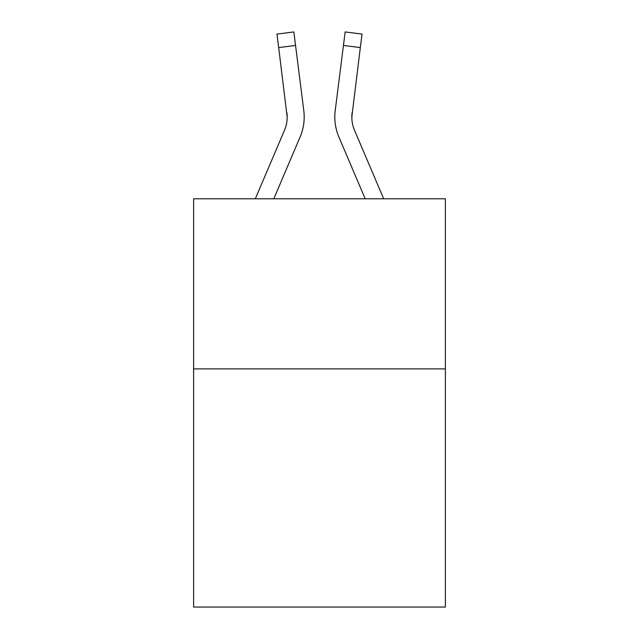 <?xml version="1.0" encoding="UTF-8"?>
<svg xmlns="http://www.w3.org/2000/svg" width="639" height="639" viewBox="0 0 639 639"><rect width="100%" height="100%" fill="white"/><g stroke="black" fill="none" stroke-linecap="round" stroke-linejoin="round"><path stroke-width="0.96" d="M445.383 368.903L445.383 607.05L193.617 607.05L193.617 198.793L445.383 198.793L445.383 368.903L193.617 368.903M273.796 198.793L300.114 136.994A51.032 51.032 0 0 0 303.789 110.603L295.553 45.449L278.676 47.582L276.975 34.083L293.852 31.95L295.553 45.449M304.132 119.493L304.188 116.977L304.132 119.493M303.533 108.566L303.789 110.603M365.204 198.793L338.886 136.994A51.032 51.032 0 0 1 335.211 110.603L345.148 31.95L362.025 34.083L360.324 47.582L343.447 45.449M383.688 198.793L354.541 130.332A34.019 34.019 0 0 1 351.817 117.065L360.324 47.582M351.857 118.662L352.089 112.736L351.857 118.662M354.541 130.332A34.019 34.019 0 0 1 351.817 117.065L352.089 112.736A34.019 34.019 0 0 0 354.541 130.332A34.019 34.019 0 0 1 351.817 117.065A34.019 34.019 0 0 0 354.541 130.332A34.019 34.019 0 0 1 351.817 117.065A34.019 34.019 0 0 0 354.541 130.332A34.019 34.019 0 0 1 351.817 117.065A34.019 34.019 0 0 0 354.541 130.332A34.019 34.019 0 0 1 351.817 117.065A34.019 34.019 0 0 0 354.541 130.332A34.019 34.019 0 0 1 351.817 117.065A34.019 34.019 0 0 0 354.541 130.332A34.019 34.019 0 0 1 351.817 117.065A34.019 34.019 0 0 0 354.541 130.332A34.019 34.019 0 0 1 351.817 117.065A34.019 34.019 0 0 0 354.541 130.332A34.019 34.019 0 0 1 351.817 117.065A34.019 34.019 0 0 0 354.541 130.332A34.019 34.019 0 0 1 351.817 117.065A34.019 34.019 0 0 0 354.541 130.332A34.019 34.019 0 0 1 351.817 117.065A34.019 34.019 0 0 0 354.541 130.332A34.019 34.019 0 0 1 351.817 117.065A34.019 34.019 0 0 0 354.541 130.332A34.019 34.019 0 0 1 351.817 117.065A34.019 34.019 0 0 0 354.541 130.332A34.019 34.019 0 0 1 351.817 117.065A34.019 34.019 0 0 0 354.541 130.332A34.019 34.019 0 0 1 351.817 117.065A34.019 34.019 0 0 0 354.541 130.332A34.019 34.019 0 0 1 351.817 117.065A34.019 34.019 0 0 0 354.541 130.332A34.019 34.019 0 0 1 351.817 117.065A34.019 34.019 0 0 0 354.541 130.332A34.019 34.019 0 0 1 351.817 117.065M255.312 198.793L284.459 130.332A34.019 34.019 0 0 0 287.183 117.073L278.676 47.582M284.459 130.332A34.019 34.019 0 0 0 287.183 117.073A34.019 34.019 0 0 1 284.459 130.332A34.019 34.019 0 0 0 287.183 117.073L286.911 112.736A34.019 34.019 0 0 1 284.459 130.332M334.868 119.493L334.812 116.977M335.211 110.603L335.467 108.566"/></g></svg>

